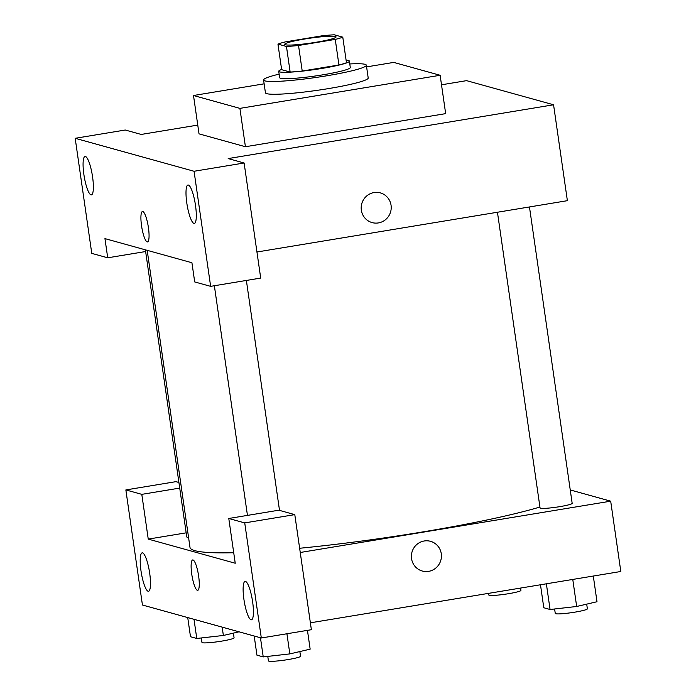 <?xml version="1.0" encoding="UTF-8"?>
<svg xmlns="http://www.w3.org/2000/svg" width="696" height="696" viewBox="0 0 696 696"><rect width="100%" height="100%" fill="white"/><g stroke="black" fill="none" stroke-linecap="round" stroke-linejoin="round"><path stroke-width="1.04" d="M316.167 42.247A25.952 2.48 171.8 0 1 284.681 44.335A25.952 2.48 171.8 0 1 310.016 38.184A25.952 2.48 171.8 0 1 336.064 36.931A25.952 2.48 171.8 0 1 316.167 42.247M342.78 37.158L334.271 34.8A34.861 3.323 171.8 0 0 322.204 35.792L285.482 41.864A34.861 3.323 171.8 0 0 277.956 44.109L286.465 46.467A34.861 3.323 171.8 0 0 298.532 45.484L335.255 39.411A34.861 3.323 171.8 0 0 342.78 37.158L346.469 62.736A34.861 3.323 171.8 0 1 338.935 64.98L335.255 39.411M277.956 44.109L281.645 69.687L290.145 72.045L286.465 46.467M338.935 64.98L302.221 71.053L298.532 45.484M302.221 71.053A34.861 3.323 171.8 0 1 290.145 72.045M281.61 69.478A35.687 3.402 -8.2 0 0 278.731 71.297A35.687 3.402 -8.2 0 0 279.635 71.897A35.687 3.402 -8.2 0 0 318.307 69.017A35.687 3.402 -8.2 0 0 349.383 61.117A35.687 3.402 -8.2 0 0 346.103 60.187M349.383 61.117L350.297 67.512A35.687 3.402 171.8 0 1 322.953 74.811A35.687 3.402 171.8 0 1 280.558 78.291A35.687 3.402 171.8 0 1 279.653 77.691L278.731 71.297M349.784 63.954A51.913 4.95 171.8 0 1 366.357 65.198A51.913 4.95 171.8 0 1 326.572 75.821A51.913 4.95 171.8 0 1 263.593 80.005A51.913 4.95 171.8 0 1 279.139 74.133M366.357 65.198L368.201 77.987A51.913 4.95 171.8 0 1 328.416 88.609A51.913 4.95 171.8 0 1 265.437 92.794L263.593 80.005M366.601 66.886L393.745 62.405L440.133 75.272L239.894 108.376L193.505 95.509L264.149 83.825M193.505 95.509L199.03 133.867L245.418 146.734L445.666 113.631L440.133 75.272M197.768 125.089L141.192 134.441L125.245 130.022L75.185 138.295L194.062 171.268L244.122 162.994L228.175 158.575L553.564 104.783L466.581 80.649L441.508 84.799M83.877 174.461A19.471 4.115 -99.4 0 0 91.394 194.88A19.471 4.115 -99.4 0 0 92.281 175.001A19.471 4.115 -99.4 0 0 85.051 156.461A19.471 4.115 -99.4 0 0 83.877 174.461M145.629 251.534L107.715 257.798L91.768 253.379L75.185 138.295M244.122 162.994L260.704 278.078L210.644 286.352L194.697 281.932L191.931 262.749L104.948 238.615L107.715 257.798M195.506 205.433A19.471 4.115 -99.4 0 0 187.981 185.014A19.471 4.115 -99.4 0 0 187.094 204.894A19.471 4.115 -99.4 0 0 194.332 223.425A19.471 4.115 -99.4 0 0 195.506 205.433M210.644 286.352L194.062 171.268M245.418 146.734L239.894 108.376M256.946 252.004L567.379 200.683L553.564 104.783M148.431 227.67A15.408 3.254 80.6 0 1 147.5 241.912A15.408 3.254 80.6 0 1 141.775 227.244A15.408 3.254 80.6 0 1 142.471 211.506A15.408 3.254 80.6 0 1 148.431 227.67M142.471 211.506A15.408 3.254 -99.4 0 0 141.775 227.244A15.408 3.254 -99.4 0 0 147.5 241.912M361.346 210.201A15.408 14.99 -74.5 0 1 380.32 192.888A15.408 14.99 -74.5 0 1 390.647 211.749A15.408 14.99 -74.5 0 1 361.346 210.201M372.082 222.589A15.408 14.99 105.5 0 0 390.647 211.749A15.408 14.99 105.5 0 0 380.32 192.888M233.717 552.728A191.426 18.261 171.8 0 1 194.871 550.658A191.426 18.261 171.8 0 1 189.999 547.439L147.187 250.334M539.931 507.036A191.426 18.261 171.8 0 1 422.237 532.005A191.426 18.261 171.8 0 1 299.637 548.265M497.449 212.245L540.061 507.958A16.226 1.549 -8.2 0 0 540.47 508.228A16.226 1.549 -8.2 0 0 558.053 506.923A16.226 1.549 -8.2 0 0 572.173 503.33L529.465 206.947M188.546 537.382A16.226 1.549 171.8 0 1 187.172 537.216A16.226 1.549 171.8 0 1 186.763 536.947L145.386 249.838M235.231 563.238L148.248 539.104L141.801 494.351L125.854 489.932L142.436 605.015L261.313 637.988L244.731 522.905L228.784 518.485L235.231 563.238M300.246 552.485L610.688 501.172L570.242 489.949M186.171 532.84L148.248 539.104M198.638 576.097A15.408 3.254 80.6 0 1 197.708 590.347A15.408 3.254 80.6 0 1 191.983 575.679A15.408 3.254 80.6 0 1 192.679 559.941A15.408 3.254 80.6 0 1 198.638 576.097M149.692 573.269A19.471 4.115 80.6 0 1 148.518 591.269A19.471 4.115 80.6 0 1 141.288 572.73A19.471 4.115 80.6 0 1 142.167 552.85A19.471 4.115 80.6 0 1 149.692 573.269M252.622 601.814A19.471 4.115 80.6 0 1 251.447 619.814A19.471 4.115 80.6 0 1 244.218 601.283A19.471 4.115 80.6 0 1 245.096 581.404A19.471 4.115 80.6 0 1 252.622 601.814M192.688 559.941A15.408 3.254 -99.4 0 0 191.992 575.679A15.408 3.254 -99.4 0 0 197.716 590.347M228.784 518.485L278.844 510.203L294.791 514.631L311.373 629.715L261.313 637.988M294.791 514.631L244.731 522.905M178.916 482.485L175.914 481.658L125.854 489.932M179.716 488.087L141.801 494.351M310.381 622.816L620.815 571.494L610.688 501.172M411.553 558.636A15.408 14.99 -74.5 0 1 430.537 541.323A15.408 14.99 -74.5 0 1 440.864 560.184A15.408 14.99 -74.5 0 1 411.553 558.636M422.289 571.024A15.408 14.99 105.5 0 0 440.855 560.184A15.408 14.99 105.5 0 0 430.528 541.323M540.479 584.779L543.793 607.747L550.066 609.496L576.671 606.486L597.003 601.736L593.297 576.044M550.066 609.496L546.369 583.805M576.671 606.486L572.773 579.437M586.702 604.137L587.372 608.826A16.226 1.549 171.8 0 1 574.94 612.141A16.226 1.549 171.8 0 1 555.26 613.446L554.616 608.974M520.582 588.068L520.921 590.391A16.226 1.549 171.8 0 1 508.489 593.705A16.226 1.549 171.8 0 1 488.81 595.019L488.566 593.357M254.188 636.013L256.946 655.171L263.227 656.911L289.832 653.901L310.155 649.15L307.449 630.358M263.227 656.911L260.461 637.753M289.832 653.901L286.926 633.752M299.854 651.56L300.533 656.241A16.226 1.549 171.8 0 1 288.1 659.564A16.226 1.549 171.8 0 1 268.421 660.869L267.777 656.398M187.729 617.578L190.495 636.736L196.768 638.476L223.373 635.465L239.041 631.811M196.768 638.476L194.01 619.318M223.373 635.465L222.172 627.131M233.404 633.125L234.073 637.806A16.226 1.549 171.8 0 1 221.641 641.129A16.226 1.549 171.8 0 1 201.962 642.434L201.318 637.962M279.514 510.394L246.375 280.445M247.454 515.397L214.359 285.734"/></g></svg>
